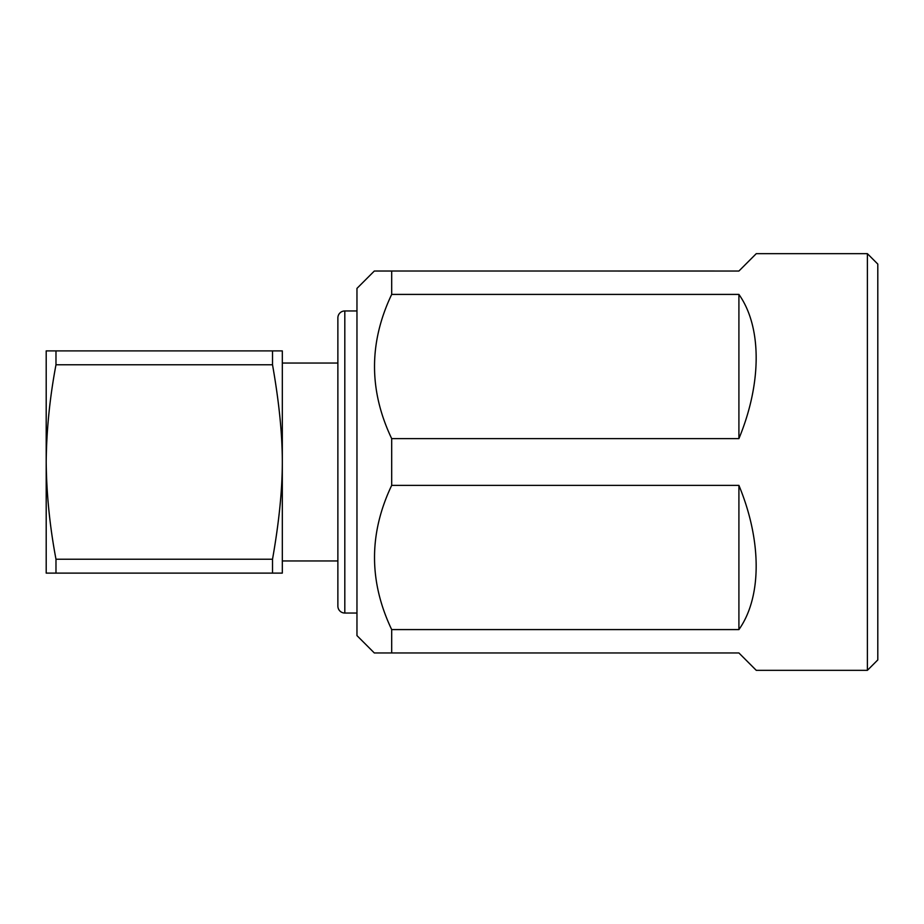 <?xml version="1.0" encoding="UTF-8"?>
<svg xmlns="http://www.w3.org/2000/svg" width="924" height="924" viewBox="0 0 924 924"><rect width="100%" height="100%" fill="white"/><g stroke="black" fill="none" stroke-linecap="round" stroke-linejoin="round"><path stroke-width="1.39" d="M356.964 310.961L344.814 310.961A6.942 6.942 0 0 0 337.872 317.902L337.872 606.098A6.942 6.942 0 0 0 344.814 613.039L344.814 310.961M356.964 613.039L344.814 613.039M282.317 560.96L337.872 560.96L337.872 363.04L282.317 363.04M46.2 383.864L46.2 547.955M272.522 350.889L282.317 350.889L282.317 573.111L46.2 573.111L46.2 462C46.512 430.099 49.769 397.69 55.983 364.772L55.983 350.889L272.522 350.889L272.522 364.772L55.983 364.772M55.983 350.889L46.2 350.889L46.2 462C46.512 493.913 49.769 526.322 55.983 559.228L272.522 559.228C279.048 522.245 282.317 489.836 282.317 462C282.317 434.164 279.048 401.755 272.522 364.772M272.522 559.228L272.522 573.111M55.983 559.228L55.983 573.111M374.324 652.968L391.684 652.968L374.324 652.968L356.964 635.608L356.964 288.392L374.324 271.032L391.684 271.032L391.684 294.41L738.911 294.41C761.919 326.853 761.919 383.171 738.911 438.623L391.684 438.623C368.803 390.575 368.803 342.504 391.684 294.41M867.382 670.339L867.382 253.661L877.8 264.079L877.8 659.921L867.382 670.339L756.271 670.339L738.911 652.968L391.684 652.968L391.684 629.591C368.803 581.554 368.803 533.483 391.684 485.377L391.684 438.623M867.382 253.661L756.271 253.661L738.911 271.032L376.045 271.009M391.684 485.377L738.911 485.377C761.919 540.829 761.919 597.147 738.911 629.591L391.684 629.591M738.911 485.377L738.911 629.591M738.911 294.41L738.911 438.623"/></g></svg>
